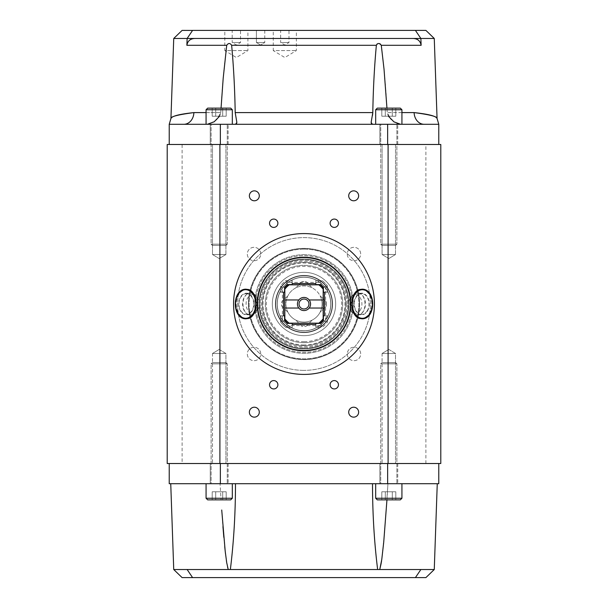 <?xml version="1.0" encoding="UTF-8"?>
<svg xmlns="http://www.w3.org/2000/svg" width="608" height="608" viewBox="0 0 608 608"><rect width="100%" height="100%" fill="white"/><g stroke="black" fill="none" stroke-linecap="round" stroke-linejoin="round"><path stroke-width="0.46" stroke-dasharray="3.04 2.28" d="M395.512 254.524L382.09 254.524L395.512 254.524L388.801 258.552L395.512 254.524L382.09 254.524L395.512 254.524L395.512 144.484L382.09 144.484L395.512 144.484L382.09 144.484L382.09 254.524L388.801 258.552L382.09 254.524L382.09 144.484L395.512 144.484L395.512 254.524M225.91 254.524L212.488 254.524L225.91 254.524L219.199 258.552L225.91 254.524L212.488 254.524L225.91 254.524L225.91 144.484L212.488 144.484L225.91 144.484L212.488 144.484L212.488 254.524L219.199 258.552L212.488 254.524L212.488 144.484L225.91 144.484L225.91 254.524M382.09 353.476L395.512 353.476L382.09 353.476L395.512 353.476L382.09 353.476L388.801 349.448L382.09 353.476L382.09 463.516L395.512 463.516L382.09 463.516L395.512 463.516L382.09 463.516L382.09 353.476M212.488 353.476L225.91 353.476L212.488 353.476L225.91 353.476L212.488 353.476L219.199 349.448L212.488 353.476L212.488 463.516L225.91 463.516L212.488 463.516L225.91 463.516L212.488 463.516L212.488 353.476M352.336 304A48.336 48.336 0 0 1 279.832 345.861A48.336 48.336 0 0 1 279.832 262.139A48.336 48.336 0 0 1 352.336 304A48.336 48.336 0 0 1 279.832 345.861A48.336 48.336 0 0 1 279.832 262.139A48.336 48.336 0 0 1 352.336 304M359.609 304A55.609 55.609 0 0 1 276.199 352.154A55.609 55.609 0 0 1 276.199 255.846A55.609 55.609 0 0 1 359.609 304A55.609 55.609 0 0 0 276.199 255.846A55.609 55.609 0 0 0 276.199 352.154A55.609 55.609 0 0 0 359.609 304M440.792 463.516L219.906 463.516L219.906 144.484L440.792 144.484M388.094 463.516L388.094 144.484M260.741 254.03A6.711 6.711 0 0 0 250.671 248.216A6.711 6.711 0 0 0 250.671 259.844A6.711 6.711 0 0 0 260.741 254.03A6.711 6.711 0 0 0 250.671 248.216A6.711 6.711 0 0 0 250.671 259.844A6.711 6.711 0 0 0 260.741 254.03M254.03 347.259A6.711 6.711 0 0 0 248.216 357.329A6.711 6.711 0 0 0 259.844 357.329A6.711 6.711 0 0 0 254.03 347.259A6.711 6.711 0 0 0 248.216 357.329A6.711 6.711 0 0 0 259.844 357.329A6.711 6.711 0 0 0 254.03 347.259M347.259 353.97A6.711 6.711 0 0 0 357.329 359.784A6.711 6.711 0 0 0 357.329 348.156A6.711 6.711 0 0 0 347.259 353.97A6.711 6.711 0 0 0 357.329 359.784A6.711 6.711 0 0 0 357.329 348.156A6.711 6.711 0 0 0 347.259 353.97M353.97 260.741A6.711 6.711 0 0 0 359.784 250.671A6.711 6.711 0 0 0 348.156 250.671A6.711 6.711 0 0 0 353.97 260.741A6.711 6.711 0 0 0 359.784 250.671A6.711 6.711 0 0 0 348.156 250.671A6.711 6.711 0 0 0 353.97 260.741M358.636 412.186A4.963 4.963 0 0 0 351.188 407.884A4.963 4.963 0 0 0 351.188 416.48A4.963 4.963 0 0 0 358.636 412.186A4.963 4.963 0 0 0 351.188 407.884A4.963 4.963 0 0 0 351.188 416.48A4.963 4.963 0 0 0 358.636 412.186A4.963 4.963 0 0 0 353.674 407.223A4.963 4.963 0 0 0 348.703 412.186A4.963 4.963 0 0 0 353.674 417.149A4.963 4.963 0 0 0 358.636 412.186M259.297 412.186A4.963 4.963 0 0 0 251.849 407.884A4.963 4.963 0 0 0 251.849 416.48A4.963 4.963 0 0 0 259.297 412.186A4.963 4.963 0 0 0 251.849 407.884A4.963 4.963 0 0 0 251.849 416.48A4.963 4.963 0 0 0 259.297 412.186A4.963 4.963 0 0 0 254.326 407.223A4.963 4.963 0 0 0 249.364 412.186A4.963 4.963 0 0 0 254.326 417.149A4.963 4.963 0 0 0 259.297 412.186M259.297 195.814A4.963 4.963 0 0 0 251.849 191.52A4.963 4.963 0 0 0 251.849 200.116A4.963 4.963 0 0 0 259.297 195.814A4.963 4.963 0 0 0 251.849 191.52A4.963 4.963 0 0 0 251.849 200.116A4.963 4.963 0 0 0 259.297 195.814A4.963 4.963 0 0 0 254.326 190.851A4.963 4.963 0 0 0 249.364 195.814A4.963 4.963 0 0 0 254.326 200.777A4.963 4.963 0 0 0 259.297 195.814M358.636 195.814A4.963 4.963 0 0 0 351.188 191.52A4.963 4.963 0 0 0 351.188 200.116A4.963 4.963 0 0 0 358.636 195.814A4.963 4.963 0 0 0 351.188 191.52A4.963 4.963 0 0 0 351.188 200.116A4.963 4.963 0 0 0 358.636 195.814A4.963 4.963 0 0 0 353.674 190.851A4.963 4.963 0 0 0 348.703 195.814A4.963 4.963 0 0 0 353.674 200.777A4.963 4.963 0 0 0 358.636 195.814M330.114 384.765A4.172 4.172 0 0 0 334.286 388.938A4.172 4.172 0 0 0 338.458 384.765A4.172 4.172 0 0 0 334.286 380.593A4.172 4.172 0 0 0 330.114 384.765M269.542 384.765A4.172 4.172 0 0 0 273.714 388.938A4.172 4.172 0 0 0 277.886 384.765A4.172 4.172 0 0 0 273.714 380.593A4.172 4.172 0 0 0 269.542 384.765M330.114 223.235A4.172 4.172 0 0 0 334.286 227.407A4.172 4.172 0 0 0 338.458 223.235A4.172 4.172 0 0 0 334.286 219.062A4.172 4.172 0 0 0 330.114 223.235M269.542 223.235A4.172 4.172 0 0 0 273.714 227.407A4.172 4.172 0 0 0 277.886 223.235A4.172 4.172 0 0 0 273.714 219.062A4.172 4.172 0 0 0 269.542 223.235M348.665 304A44.665 44.665 0 0 1 281.671 342.676A44.665 44.665 0 0 1 281.671 265.324A44.665 44.665 0 0 1 348.665 304M346.803 304A42.803 42.803 0 0 1 282.598 341.073A42.803 42.803 0 0 1 282.598 266.927A42.803 42.803 0 0 1 346.803 304M332.371 304A28.371 28.371 0 0 0 289.811 279.429A28.371 28.371 0 0 0 289.811 328.571A28.371 28.371 0 0 0 332.371 304C332.637 289.4 320.317 276.207 305.596 275.675C290.024 274.368 275.272 288.086 275.629 303.84C275.158 319.17 288.922 332.888 304.243 332.371C319.375 332.591 332.72 319.101 332.371 304M259.137 304C258.674 279.931 279.718 258.765 303.833 259.137C327.507 258.658 348.506 278.791 348.84 302.564C350.079 326.64 329.566 348.673 305.231 348.84C280.729 350.041 258.59 328.594 259.137 304A44.863 44.863 0 0 0 304 348.863A44.863 44.863 0 0 0 348.863 304A44.863 44.863 0 0 0 304 259.137A44.863 44.863 0 0 0 259.137 304M182.104 463.516L425.896 463.516L182.104 463.516L182.104 144.484L425.896 144.484L182.104 144.484M219.906 463.516L167.208 463.516M167.208 144.484L219.906 144.484M434.264 38.471L194.796 38.479C190.296 38.684 187.659 40.956 186.869 45.296L187.135 38.471L173.736 38.471M372.514 115.345L371.138 122.428L372.43 124.29L207.351 124.29L236.862 124.29L235.57 124.29L236.862 122.428L235.197 112.594C234.81 89.178 233.624 66.743 231.64 45.296C230.326 42.917 228.684 42.917 226.723 45.296C223.98 66.743 221.996 89.178 220.772 112.594L221.054 108.133M386.946 108.133L387.228 112.594L414.116 112.594C428.473 114.129 436.096 116.082 437.008 118.446C437.547 116.637 429.917 114.684 414.116 112.594A12.114 10.04 90 0 0 424.156 124.29L183.844 124.29A12.114 10.04 -90 0 0 193.884 112.594C179.558 114.122 171.927 116.067 171 118.438C170.422 116.645 178.053 114.699 193.884 112.594L220.772 112.594L216.737 119.73L209.426 124.009M182.096 30.4L425.904 30.4M192.561 30.438L189.719 34.595M189.719 34.603L187.887 37.331M280.645 30.4L288.99 30.4L280.645 30.4L280.645 42.514L288.99 42.514L280.645 42.514L284.818 45.022L288.99 42.514L288.99 30.4M256.416 30.4L264.761 30.4L256.416 30.4L264.761 30.4L256.416 30.4L256.416 42.514L264.761 42.514L256.416 42.514L264.761 42.514L260.589 45.022L264.761 42.514L256.416 42.514L260.589 45.022L256.416 42.514L256.416 30.4M232.188 30.4L240.532 30.4L232.188 30.4L232.188 42.514L240.532 42.514L232.188 42.514L236.36 45.022L240.532 42.514L240.532 30.4M273.266 30.4L296.37 30.4L273.266 30.4L273.266 50.593L296.37 50.593L273.266 50.593L284.818 57.532L296.37 50.593L296.37 30.4M224.808 30.4L247.912 30.4L224.808 30.4L224.808 50.593L247.912 50.593L224.808 50.593L236.36 57.532L247.912 50.593L247.912 30.4M415.416 30.4L420.865 38.471M420.865 38.479L421.131 45.296C420.341 40.956 417.704 38.684 413.204 38.479L187.135 38.479M397.328 123.622L390.701 119.183L387.228 112.594C386.004 89.178 384.02 66.743 381.277 45.296L421.131 45.296M379.871 124.29L397.738 124.29L379.871 124.29L397.738 124.29L379.871 124.29L379.871 144.484L397.738 144.484L379.871 144.484L379.871 124.29M210.262 124.29L228.129 124.29L210.262 124.29L228.129 124.29L210.262 124.29L210.262 144.484L228.129 144.484L210.262 144.484L210.262 124.29M210.262 144.484L228.129 144.484L210.262 144.484M379.871 144.484L397.738 144.484L379.871 144.484M219.602 116.212L220.772 112.594L206.074 112.594M401.926 112.594L387.228 112.594L388.398 116.212M400.596 124.29L398.574 124.009M380.251 43.936L379.871 43.753M379.476 43.624L379.065 43.54M378.693 43.518L378.282 43.548M377.918 43.616L377.408 43.814M376.785 44.316L376.428 44.984M376.367 45.228L376.36 45.296C374.376 66.743 373.19 89.178 372.803 112.594L372.803 112.624M235.57 124.29L372.43 124.29M183.844 124.29L169.222 124.29M438.778 124.29L424.156 124.29M220.362 144.484L438.778 144.484L169.222 144.484L220.362 144.484L220.362 124.29M387.638 124.29L387.638 144.484M173.736 569.529L187.135 569.529L192.584 577.6L182.096 577.6M425.904 577.6L192.584 577.6M187.135 569.529L230.356 569.521C233.761 542.085 235.471 513.479 235.486 483.71L372.514 483.71L170.742 483.71L220.058 483.71L221.054 499.867L220.058 483.71L235.486 483.71M381.596 560.682L384.499 533.49L387.942 483.71L372.514 483.71C372.529 513.479 374.239 542.085 377.644 569.521L434.264 569.529M415.416 577.6L420.865 569.529M381.178 563.327L381.3 562.567M372.514 483.71L437.258 483.71L387.942 483.71L386.946 499.867M377.644 569.521L230.356 569.521M221.722 510.006L222.946 526.672M223.828 537.297L224.717 546.653M225.454 553.455L226.404 560.682M226.822 563.32L227.567 567.104M379.871 483.71L397.738 483.71L379.871 483.71L397.738 483.71L379.871 483.71L379.871 463.516L397.738 463.516L379.871 463.516L379.871 483.71M210.262 483.71L228.129 483.71L210.262 483.71L228.129 483.71L210.262 483.71L210.262 463.516L228.129 463.516L210.262 463.516L210.262 483.71M210.262 463.516L228.129 463.516L210.262 463.516M379.871 463.516L397.738 463.516L379.871 463.516M169.222 483.71L438.778 483.71M220.362 463.516L438.778 463.516L169.222 463.516L220.362 463.516L220.362 483.71M387.638 483.71L387.638 463.516M305.938 326.412L312.292 320.051L305.938 326.412L302.062 326.412L295.708 320.051L302.062 326.412L305.938 326.412M281.588 305.938L287.949 312.292L281.588 305.938L281.588 302.062L287.949 295.708L281.588 302.062L281.588 305.938M287.949 312.292A18.073 18.073 0 0 1 295.708 287.949L302.062 281.588L295.708 287.949A18.073 18.073 0 0 1 312.292 287.949L305.938 281.588L302.062 281.588L305.938 281.588L312.292 287.949A18.073 18.073 0 0 1 320.051 295.708L326.412 302.062L320.051 295.708A18.073 18.073 0 0 1 320.051 312.292L326.412 305.938L326.412 302.062L326.412 305.938L320.051 312.292A18.073 18.073 0 0 1 287.949 312.292M304 347.89A43.89 43.89 0 0 0 342.008 282.051A43.89 43.89 0 0 0 265.992 282.051A43.89 43.89 0 0 0 304 347.89A43.89 43.89 0 0 0 342.008 282.051A43.89 43.89 0 0 0 265.992 282.051A43.89 43.89 0 0 0 304 347.89M322.073 304A18.073 18.073 0 0 0 294.964 288.352A18.073 18.073 0 0 0 294.964 319.648A18.073 18.073 0 0 0 322.073 304M299.037 304A4.963 4.963 0 0 0 304 308.963A4.963 4.963 0 0 0 308.963 304A4.963 4.963 0 0 0 304 299.037A4.963 4.963 0 0 0 299.037 304M310.559 304A6.559 6.559 0 0 0 298.824 299.964A6.559 6.559 0 0 0 301.864 310.202A6.559 6.559 0 0 0 310.559 304M323.167 308.036L309.176 308.036M323.167 299.964L309.176 299.964M298.824 299.964L284.833 299.964M298.824 308.036L284.833 308.036M284.833 287.569C284.833 289.492 284.833 289.492 284.833 287.569C284.833 289.492 284.833 289.492 284.833 287.569L284.688 287.744C284.194 286.733 283.434 286.832 282.408 288.055L282.408 319.945C283.442 321.168 284.194 321.267 284.688 320.256L284.833 287.569A25.247 25.247 0 0 1 287.569 284.833L320.256 284.688C321.267 284.194 321.168 283.434 319.945 282.408L288.055 282.408C286.832 283.442 286.733 284.194 287.744 284.688L287.569 284.833C289.492 284.833 289.492 284.833 287.569 284.833C289.492 284.833 289.492 284.833 287.569 284.833A25.247 25.247 0 0 0 284.833 287.569M284.833 320.431C284.833 318.508 284.833 318.508 284.833 320.431C284.833 318.508 284.833 318.508 284.833 320.431A25.247 25.247 0 0 0 287.569 323.167L287.744 323.312C286.733 323.806 286.832 324.566 288.055 325.592L319.945 325.592C321.168 324.558 321.267 323.806 320.256 323.312L287.569 323.167C289.492 323.167 289.492 323.167 287.569 323.167C289.492 323.167 289.492 323.167 287.569 323.167A25.247 25.247 0 0 1 284.833 320.431M319.945 325.592A26.836 26.836 0 0 1 288.055 325.592M288.055 282.408A26.836 26.836 0 0 1 319.945 282.408M282.408 319.945A26.836 26.836 0 0 1 282.408 288.055M325.592 288.055C324.558 286.832 323.806 286.733 323.312 287.744L323.312 320.256C323.806 321.267 324.566 321.168 325.592 319.945L325.592 288.055A26.836 26.836 0 0 1 325.592 319.945M320.431 284.833C318.508 284.833 318.508 284.833 320.431 284.833C318.508 284.833 318.508 284.833 320.431 284.833A25.247 25.247 0 0 1 323.167 287.569C323.167 289.492 323.167 289.492 323.167 287.569C323.167 289.492 323.167 289.492 323.167 287.569A25.247 25.247 0 0 0 320.431 284.833M323.167 320.431C323.167 318.508 323.167 318.508 323.167 320.431C323.167 318.508 323.167 318.508 323.167 320.431A25.247 25.247 0 0 1 320.431 323.167C318.508 323.167 318.508 323.167 320.431 323.167C318.508 323.167 318.508 323.167 320.431 323.167A25.247 25.247 0 0 0 323.167 320.431M284.688 320.256A25.247 25.247 0 0 0 287.744 323.312M320.256 323.312A25.247 25.247 0 0 0 323.312 320.256M323.312 287.744A25.247 25.247 0 0 0 320.256 284.688M304 348.696A44.696 44.696 0 0 0 342.707 281.648A44.696 44.696 0 0 0 265.293 281.648A44.696 44.696 0 0 0 304 348.696A44.696 44.696 0 0 0 342.707 281.648A44.696 44.696 0 0 0 265.293 281.648A44.696 44.696 0 0 0 304 348.696M304 342.699A38.699 38.699 0 0 0 337.508 284.65A38.699 38.699 0 0 0 270.492 284.65A38.699 38.699 0 0 0 304 342.699A38.699 38.699 0 0 0 337.508 284.65A38.699 38.699 0 0 0 270.492 284.65A38.699 38.699 0 0 0 304 342.699M304 341.688A37.688 37.688 0 0 0 336.634 285.16A37.688 37.688 0 0 0 271.366 285.16A37.688 37.688 0 0 0 304 341.688M304 332.249A28.249 28.249 0 0 0 328.464 289.872A28.249 28.249 0 0 0 279.536 289.872A28.249 28.249 0 0 0 304 332.249A28.249 28.249 0 0 0 328.464 289.872A28.249 28.249 0 0 0 279.536 289.872A28.249 28.249 0 0 0 304 332.249A28.249 28.249 0 0 0 328.464 289.872A28.249 28.249 0 0 0 279.536 289.872A28.249 28.249 0 0 0 304 332.249A28.249 28.249 0 0 0 328.464 289.872A28.249 28.249 0 0 0 279.536 289.872A28.249 28.249 0 0 0 304 332.249M304 330.752A26.752 26.752 0 0 0 327.165 290.624A26.752 26.752 0 0 0 280.835 290.624A26.752 26.752 0 0 0 304 330.752A26.752 26.752 0 0 0 327.165 290.624A26.752 26.752 0 0 0 280.835 290.624A26.752 26.752 0 0 0 304 330.752M287.744 284.688A25.247 25.247 0 0 0 284.688 287.744M315.81 284.59L315.81 281.869L321.7 281.869L320.72 284.59L315.81 284.59M321.7 281.869A28.34 28.34 0 0 1 326.131 286.3L323.41 287.28A25.62 25.62 0 0 0 320.72 284.59A25.62 25.62 0 0 1 323.41 287.28A25.62 25.62 0 0 0 320.72 284.59C318.714 284.59 318.714 284.59 320.72 284.59C318.714 284.59 318.714 284.59 320.72 284.59M326.131 286.3L326.131 292.19L323.41 292.19L323.41 287.28C323.41 289.286 323.41 289.286 323.41 287.28C323.41 289.286 323.41 289.286 323.41 287.28M326.131 292.19L327.446 292.19L327.446 285.844A29.655 29.655 0 0 0 322.156 280.554L315.81 280.554L315.81 281.869M326.131 321.7L323.41 320.72L323.41 315.81L326.131 315.81L326.131 321.7A28.34 28.34 0 0 1 321.7 326.131L315.81 326.131L315.81 327.446L322.156 327.446A29.655 29.655 0 0 0 327.446 322.156L327.446 315.81L324.421 315.81L324.421 292.19L327.446 292.19L327.446 285.844A29.655 29.655 0 0 0 322.156 280.554L315.81 280.554L315.81 283.579L292.19 283.579L292.19 280.554L285.844 280.554A29.655 29.655 0 0 0 280.554 285.844L280.554 292.19L281.869 292.19L281.869 286.3L284.59 287.28L284.59 292.19L281.869 292.19M281.869 286.3A28.34 28.34 0 0 1 286.3 281.869L287.28 284.59A25.62 25.62 0 0 0 284.59 287.28A25.62 25.62 0 0 1 287.28 284.59A25.62 25.62 0 0 0 284.59 287.28C284.59 289.286 284.59 289.286 284.59 287.28C284.59 289.286 284.59 289.286 284.59 287.28M286.3 281.869L292.19 281.869L292.19 284.59L287.28 284.59C289.286 284.59 289.286 284.59 287.28 284.59C289.286 284.59 289.286 284.59 287.28 284.59M292.19 281.869L292.19 280.554L285.844 280.554A29.655 29.655 0 0 0 280.554 285.844L280.554 292.19L283.579 292.19L283.579 315.81L280.554 315.81L280.554 322.156A29.655 29.655 0 0 0 285.844 327.446L292.19 327.446L292.19 326.131L286.3 326.131L287.28 323.41L292.19 323.41L292.19 326.131M286.3 326.131A28.34 28.34 0 0 1 281.869 321.7L284.59 320.72A25.62 25.62 0 0 0 287.28 323.41A25.62 25.62 0 0 1 284.59 320.72A25.62 25.62 0 0 0 287.28 323.41C289.286 323.41 289.286 323.41 287.28 323.41C289.286 323.41 289.286 323.41 287.28 323.41M281.869 321.7L281.869 315.81L284.59 315.81L284.59 320.72C284.59 318.714 284.59 318.714 284.59 320.72C284.59 318.714 284.59 318.714 284.59 320.72M281.869 315.81L280.554 315.81L280.554 322.156A29.655 29.655 0 0 0 285.844 327.446L292.19 327.446L292.19 324.421L315.81 324.421L315.81 327.446L322.156 327.446A29.655 29.655 0 0 0 327.446 322.156L327.446 315.81L326.131 315.81M321.7 326.131L320.72 323.41A25.62 25.62 0 0 0 323.41 320.72A25.62 25.62 0 0 1 320.72 323.41A25.62 25.62 0 0 0 323.41 320.72C323.41 318.714 323.41 318.714 323.41 320.72C323.41 318.714 323.41 318.714 323.41 320.72M315.81 326.131L315.81 323.41L320.72 323.41C318.714 323.41 318.714 323.41 320.72 323.41C318.714 323.41 318.714 323.41 320.72 323.41M304 344.979A40.979 40.979 0 0 1 268.508 283.51A40.979 40.979 0 0 1 339.492 283.51A40.979 40.979 0 0 1 304 344.979M248.733 289.56A14.843 10.496 90 0 1 256.812 304A14.843 10.496 90 0 1 248.733 318.44M240.107 315.955A14.843 10.496 90 0 1 240.107 292.045M253.962 304A10.8 7.638 90 0 1 247.41 314.693A10.8 7.638 90 0 1 246.324 314.8A10.8 7.638 90 0 1 238.686 304A10.8 7.638 90 0 1 246.324 293.2A10.8 7.638 90 0 1 253.962 304M251.948 314.693C260.414 313.53 259.54 292.456 250.861 293.2C240.38 292.57 240.388 315.438 250.861 314.8L251.948 314.693M359.267 289.56A14.843 10.496 90 0 0 351.188 304A14.843 10.496 90 0 0 359.267 318.44M367.893 315.955A14.843 10.496 90 0 0 367.893 292.045M354.038 304A10.8 7.638 90 0 0 361.676 314.8A10.8 7.638 90 0 0 369.314 304A10.8 7.638 90 0 0 361.676 293.2A10.8 7.638 90 0 0 354.038 304M356.052 314.693L357.139 314.8C367.612 315.438 367.62 292.562 357.139 293.2C352.663 293.816 350.299 297.418 350.041 304C350.193 309.852 352.192 313.416 356.052 314.693M304 370.378A66.378 66.378 0 0 1 246.514 270.811A66.378 66.378 0 0 1 361.486 270.811A66.378 66.378 0 0 1 304 370.378A66.378 66.378 0 0 0 361.486 270.811A66.378 66.378 0 0 0 246.514 270.811A66.378 66.378 0 0 0 304 370.378M304 374.414A70.414 70.414 0 0 0 364.982 268.789A70.414 70.414 0 0 0 243.018 268.789A70.414 70.414 0 0 0 304 374.414M361.676 289.712A14.288 10.1 -90 0 1 370.804 297.874A14.288 10.1 -90 0 1 369.504 313.036A14.288 10.1 -90 0 1 361.676 318.288M353.955 313.211A14.288 10.1 -90 0 1 353.955 294.789M367.354 310.551A10.359 7.326 -90 0 1 362.452 314.306A10.359 7.326 -90 0 1 354.35 304A10.359 7.326 -90 0 1 362.452 293.694A10.359 7.326 -90 0 1 368.456 300.056A10.359 7.326 -90 0 1 367.354 310.551M363.683 310.931A10.952 7.744 -90 0 1 358.492 314.891A10.952 7.744 -90 0 1 353.902 313.561A10.952 7.744 -90 0 1 349.934 304A10.952 7.744 -90 0 1 353.902 294.439A10.952 7.744 -90 0 1 358.492 293.109A10.952 7.744 -90 0 1 364.846 299.835A10.952 7.744 -90 0 1 363.683 310.931M360.438 309.898A9.325 6.597 -90 0 1 352.108 312.147A9.325 6.597 -90 0 1 348.726 304A9.325 6.597 -90 0 1 352.108 295.853A9.325 6.597 -90 0 1 360.377 298.004A9.325 6.597 -90 0 1 360.438 309.898M254.045 294.789A14.288 10.1 90 0 1 254.045 313.211M246.324 318.288A14.288 10.1 90 0 1 236.223 304A14.288 10.1 90 0 1 246.324 289.712M246.324 293.641A10.359 7.326 90 0 1 253.635 304.547A10.359 7.326 90 0 1 245.548 314.306A10.359 7.326 90 0 1 238.997 304A10.359 7.326 90 0 1 245.548 293.694A10.359 7.326 90 0 1 246.324 293.641M250.321 293.048A10.952 7.744 90 0 1 254.098 294.439A10.952 7.744 90 0 1 258.066 304A10.952 7.744 90 0 1 254.098 313.561A10.952 7.744 90 0 1 249.508 314.891A10.952 7.744 90 0 1 242.577 304A10.952 7.744 90 0 1 249.508 293.109A10.952 7.744 90 0 1 250.321 293.048M252.677 294.675A9.325 6.597 90 0 1 255.892 295.853A9.325 6.597 90 0 1 259.274 304A9.325 6.597 90 0 1 255.892 312.147A9.325 6.597 90 0 1 246.293 306.348A9.325 6.597 90 0 1 252.677 294.675M330.851 304A26.851 26.851 0 0 1 290.571 327.256A26.851 26.851 0 0 1 290.571 280.744A26.851 26.851 0 0 1 330.851 304A26.851 26.851 0 0 0 290.571 280.744A26.851 26.851 0 0 0 290.571 327.256A26.851 26.851 0 0 0 330.851 304M335.677 304A31.677 31.677 0 0 1 288.162 331.436A31.677 31.677 0 0 1 288.162 276.564A31.677 31.677 0 0 1 335.677 304A31.677 31.677 0 0 1 288.162 331.436A31.677 31.677 0 0 1 288.162 276.564A31.677 31.677 0 0 1 335.677 304M332.568 304A28.568 28.568 0 0 1 289.712 328.746A28.568 28.568 0 0 1 289.712 279.254A28.568 28.568 0 0 1 332.568 304A28.568 28.568 0 0 0 289.712 279.254A28.568 28.568 0 0 0 289.712 328.746A28.568 28.568 0 0 0 332.568 304A28.568 28.568 0 0 1 289.712 328.746A28.568 28.568 0 0 1 289.712 279.254A28.568 28.568 0 0 1 332.568 304A28.568 28.568 0 0 0 289.712 279.254A28.568 28.568 0 0 0 289.712 328.746A28.568 28.568 0 0 0 332.568 304M345.694 304A41.694 41.694 0 0 1 283.153 340.108A41.694 41.694 0 0 1 283.153 267.892A41.694 41.694 0 0 1 345.694 304A41.694 41.694 0 0 1 283.153 340.108A41.694 41.694 0 0 1 283.153 267.892A41.694 41.694 0 0 1 345.694 304A41.694 41.694 0 0 1 283.153 340.108A41.694 41.694 0 0 1 283.153 267.892A41.694 41.694 0 0 1 345.694 304A41.694 41.694 0 0 1 283.153 340.108A41.694 41.694 0 0 1 283.153 267.892A41.694 41.694 0 0 1 345.694 304M304 249.136A54.864 54.864 0 0 1 351.515 331.428A54.864 54.864 0 0 1 256.485 331.428A54.864 54.864 0 0 1 304 249.136A54.864 54.864 0 0 1 351.515 331.428A54.864 54.864 0 0 1 256.485 331.428A54.864 54.864 0 0 1 304 249.136M304 254.684A49.316 49.316 0 0 1 346.712 328.662A49.316 49.316 0 0 1 261.288 328.662A49.316 49.316 0 0 1 304 254.684A49.316 49.316 0 0 1 346.712 328.662A49.316 49.316 0 0 1 261.288 328.662A49.316 49.316 0 0 1 304 254.684M304 248.528A55.472 55.472 0 0 1 352.04 331.732A55.472 55.472 0 0 1 255.96 331.732A55.472 55.472 0 0 1 304 248.528A55.472 55.472 0 0 1 352.04 331.732A55.472 55.472 0 0 1 255.96 331.732A55.472 55.472 0 0 1 304 248.528M304 257.815A46.185 46.185 0 0 1 343.999 327.096A46.185 46.185 0 0 1 264.001 327.096A46.185 46.185 0 0 1 304 257.815A46.185 46.185 0 0 1 343.999 327.096A46.185 46.185 0 0 1 264.001 327.096A46.185 46.185 0 0 1 304 257.815M215.703 491.788L226.191 491.788L212.2 491.788L226.191 491.788L212.2 491.788L215.703 491.788L215.703 499.867L222.695 499.867L215.703 499.867L215.703 491.788L215.703 499.867L212.2 499.867L222.695 499.867L222.695 491.788L222.695 499.867L226.191 499.867L215.703 499.867L215.703 491.788M226.191 499.867L226.191 491.788L226.191 499.867L222.695 499.867L222.695 491.788L222.695 499.867L226.191 499.867M212.2 499.867L212.2 491.788L212.2 499.867L215.703 499.867L212.2 499.867M230.706 499.867L207.685 499.867L230.706 499.867L207.685 499.867L206.074 498.248L232.324 498.248L206.074 498.248L232.324 498.248L230.706 499.867M206.074 483.71L232.324 483.71L206.074 483.71L232.324 483.71L206.074 483.71L206.074 498.248M212.382 362.566L226.009 362.566L212.382 362.566L211.12 363.827L227.27 363.827L211.12 363.827L227.27 363.827L211.12 363.827L211.12 483.71L227.27 483.71L211.12 483.71L227.27 483.71L211.12 483.71L211.12 363.827L212.382 362.566L226.009 362.566L212.382 362.566M385.305 491.788L395.8 491.788L381.809 491.788L395.8 491.788L381.809 491.788L385.305 491.788L385.305 499.867L392.297 499.867L385.305 499.867L385.305 491.788L385.305 499.867L381.809 499.867L392.297 499.867L392.297 491.788L392.297 499.867L395.8 499.867L385.305 499.867L385.305 491.788M395.8 499.867L395.8 491.788L395.8 499.867L392.297 499.867L392.297 491.788L392.297 499.867L395.8 499.867M381.809 499.867L381.809 491.788L381.809 499.867L385.305 499.867L381.809 499.867M400.315 499.867L377.294 499.867L400.315 499.867L377.294 499.867L375.676 498.248L401.926 498.248L375.676 498.248L401.926 498.248L400.315 499.867M375.676 483.71L401.926 483.71L375.676 483.71L401.926 483.71L375.676 483.71L375.676 498.248M381.991 362.566L395.618 362.566L381.991 362.566L380.73 363.827L396.88 363.827L380.73 363.827L396.88 363.827L380.73 363.827L380.73 483.71L396.88 483.71L380.73 483.71L396.88 483.71L380.73 483.71L380.73 363.827L381.991 362.566L395.618 362.566L381.991 362.566M215.703 116.212L226.191 116.212L212.2 116.212L226.191 116.212L212.2 116.212L215.703 116.212L215.703 108.133L222.695 108.133L215.703 108.133L215.703 116.212L215.703 108.133L212.2 108.133L222.695 108.133L222.695 116.212L222.695 108.133L226.191 108.133L215.703 108.133L215.703 116.212M226.191 108.133L226.191 116.212L226.191 108.133L222.695 108.133L222.695 116.212L222.695 108.133L226.191 108.133M212.2 108.133L212.2 116.212L212.2 108.133L215.703 108.133L212.2 108.133M207.685 108.133L230.706 108.133L207.685 108.133L230.706 108.133L232.324 109.752L206.074 109.752L232.324 109.752L206.074 109.752L207.685 108.133M206.074 124.29L232.324 124.29L206.074 124.29L232.324 124.29L206.074 124.29L206.074 109.752M212.382 245.434L226.009 245.434L212.382 245.434L211.12 244.173L227.27 244.173L211.12 244.173L227.27 244.173L211.12 244.173L211.12 124.29L227.27 124.29L211.12 124.29L227.27 124.29L211.12 124.29L211.12 244.173L212.382 245.434L226.009 245.434L212.382 245.434M385.305 116.212L395.8 116.212L381.809 116.212L395.8 116.212L381.809 116.212L385.305 116.212L385.305 108.133L392.297 108.133L385.305 108.133L385.305 116.212L385.305 108.133L381.809 108.133L392.297 108.133L392.297 116.212L392.297 108.133L395.8 108.133L385.305 108.133L385.305 116.212M395.8 108.133L395.8 116.212L395.8 108.133L392.297 108.133L392.297 116.212L392.297 108.133L395.8 108.133M381.809 108.133L381.809 116.212L381.809 108.133L385.305 108.133L381.809 108.133M377.294 108.133L400.315 108.133L377.294 108.133L400.315 108.133L401.926 109.752L375.676 109.752L401.926 109.752L375.676 109.752L377.294 108.133M375.676 124.29L401.926 124.29L375.676 124.29L401.926 124.29L375.676 124.29L375.676 109.752M381.991 245.434L395.618 245.434L381.991 245.434L380.73 244.173L396.88 244.173L380.73 244.173L396.88 244.173L380.73 244.173L380.73 124.29L396.88 124.29L380.73 124.29L396.88 124.29L380.73 124.29L380.73 244.173L381.991 245.434L395.618 245.434L381.991 245.434M226.723 45.296L186.869 45.296M235.197 112.594L372.803 112.594M376.36 45.296L231.64 45.296M388.801 349.448L395.512 353.476L395.512 463.516L395.512 353.476L388.801 349.448M219.199 349.448L225.91 353.476L225.91 463.516L225.91 353.476L219.199 349.448M425.896 463.516L425.896 144.484M264.761 30.4L264.761 42.514L264.761 30.4M397.738 144.484L397.738 124.29L397.738 144.484M228.129 144.484L228.129 124.29L228.129 144.484M236.862 124.29L236.862 122.428L236.862 124.29M371.138 124.29L371.138 122.428L371.138 124.29M397.738 463.516L397.738 483.71L397.738 463.516M228.129 463.516L228.129 483.71L228.129 463.516M284.833 318.957L289.043 323.167M323.167 318.957L318.957 323.167M318.957 284.833L323.167 289.043M284.833 289.043L289.043 284.833M288.83 284.59L284.59 288.83M323.41 288.83L319.17 284.59M319.17 323.41L323.41 319.17M284.59 319.17L288.83 323.41M250.861 293.2L246.324 293.2M250.861 314.8L246.324 314.8M357.139 314.8L361.676 314.8M357.139 293.2L361.676 293.2M362.452 293.694L358.492 293.109M362.452 314.306L358.492 314.891M352.108 312.147L353.902 313.561M352.108 295.853L353.902 294.439M245.548 314.306L249.508 314.891M245.548 293.694L249.508 293.109M255.892 295.853L254.098 294.439M255.892 312.147L254.098 313.561M226.009 362.566L227.27 363.827L227.27 483.71L227.27 363.827L226.009 362.566M395.618 362.566L396.88 363.827L396.88 483.71L396.88 363.827L395.618 362.566M401.926 483.71L401.926 498.248M232.324 483.71L232.324 498.248M226.009 245.434L227.27 244.173L227.27 124.29L227.27 244.173L226.009 245.434M395.618 245.434L396.88 244.173L396.88 124.29L396.88 244.173L395.618 245.434M401.926 124.29L401.926 109.752M232.324 124.29L232.324 109.752"/><path stroke-width="0.91" d="M259.297 412.186A4.963 4.963 0 0 1 251.849 416.48A4.963 4.963 0 0 1 251.849 407.884A4.963 4.963 0 0 1 259.297 412.186M358.636 412.186A4.963 4.963 0 0 1 351.188 416.48A4.963 4.963 0 0 1 351.188 407.884A4.963 4.963 0 0 1 358.636 412.186M358.636 195.814A4.963 4.963 0 0 1 351.188 200.116A4.963 4.963 0 0 1 351.188 191.52A4.963 4.963 0 0 1 358.636 195.814M259.297 195.814A4.963 4.963 0 0 1 251.849 200.116A4.963 4.963 0 0 1 251.849 191.52A4.963 4.963 0 0 1 259.297 195.814M338.458 384.765A4.172 4.172 0 0 1 332.204 388.375A4.172 4.172 0 0 1 332.204 381.148A4.172 4.172 0 0 1 338.458 384.765M277.886 384.765A4.172 4.172 0 0 1 271.624 388.375A4.172 4.172 0 0 1 271.624 381.148A4.172 4.172 0 0 1 277.886 384.765M338.458 223.235A4.172 4.172 0 0 1 332.204 226.852A4.172 4.172 0 0 1 332.204 219.625A4.172 4.172 0 0 1 338.458 223.235M277.886 223.235A4.172 4.172 0 0 1 271.624 226.852A4.172 4.172 0 0 1 271.624 219.625A4.172 4.172 0 0 1 277.886 223.235M388.094 463.516L440.792 463.516L440.792 144.484L167.208 144.484L167.208 463.516L388.094 463.516L388.094 144.484M219.906 463.516L219.906 144.484M420.865 38.471L415.416 30.4L192.584 30.4L187.135 38.479L434.264 38.471L437.061 118.484L438.778 124.29L438.778 144.484M192.561 30.438L182.096 30.4L173.736 38.471L187.135 38.471M193.83 112.594L193.884 112.594C179.558 114.122 171.927 116.067 171 118.438C170.422 116.645 178.053 114.699 193.884 112.594A12.114 10.04 -90 0 1 183.844 124.29L424.156 124.29A12.114 10.04 90 0 1 414.116 112.594L414.352 112.594M221.054 108.133L223.197 78.212L226.723 45.296C228.388 42.917 230.029 42.917 231.64 45.296C233.624 66.743 234.81 89.178 235.197 112.594L236.862 122.428L235.57 124.29M187.135 38.479L186.869 45.296C187.659 40.956 190.296 38.684 194.796 38.479L413.204 38.479C417.704 38.684 420.341 40.956 421.131 45.296L420.865 38.479M187.887 37.331L187.196 38.372M434.264 38.471L425.904 30.4L415.416 30.4M372.43 124.29L371.138 122.428L372.803 112.594C373.19 89.178 374.376 66.743 376.36 45.296C377.674 42.917 379.316 42.917 381.277 45.296L384.036 69.236L386.946 108.133M414.116 112.594C428.473 114.129 436.096 116.082 437.008 118.446C437.547 116.637 429.917 114.684 414.116 112.594L401.926 112.594M209.426 124.009L207.351 124.29L214.183 121.775L219.602 116.212M388.398 116.212L393.946 121.866L400.596 124.29M398.574 124.009L397.328 123.622M421.131 45.296L381.277 45.296L380.251 43.936M379.871 43.753L379.476 43.624M377.408 43.814L376.785 44.316M372.803 112.624L372.514 115.345M173.736 38.471L170.939 118.484L169.222 124.29L183.844 124.29M424.156 124.29L438.778 124.29M387.638 124.29L387.638 144.484M220.362 124.29L220.362 144.484M173.736 569.529L182.096 577.6L192.584 577.6L187.135 569.529L173.736 569.529L170.742 483.71M415.416 577.6L425.904 577.6L434.264 569.529L420.865 569.529L415.416 577.6L192.584 577.6M386.946 499.867L383.724 542.161L381.786 559.36L379.757 569.521L381.178 563.327M381.3 562.567L381.596 560.682M187.135 569.529L420.865 569.529M377.644 569.521C374.239 542.085 372.529 513.479 372.514 483.71M235.486 483.71C235.471 513.479 233.761 542.085 230.356 569.521M228.243 569.521L226.708 562.628L225.211 551.289L221.722 510.006M222.946 526.672L223.828 537.297M224.717 546.653L225.454 553.455M226.404 560.682L226.655 562.309M226.7 562.567L226.822 563.32M227.567 567.104L228.22 569.453M438.778 463.516L438.778 483.71L169.222 483.71L169.222 463.516M387.638 483.71L387.638 463.516M220.362 483.71L220.362 463.516M299.037 304A4.963 4.963 0 0 1 306.485 299.698A4.963 4.963 0 0 1 306.485 308.302A4.963 4.963 0 0 1 299.037 304M298.824 299.964A6.559 6.559 0 0 1 309.176 299.964A6.559 6.559 0 0 1 309.176 308.036A6.559 6.559 0 0 1 298.824 308.036A6.559 6.559 0 0 1 298.824 299.964L284.833 299.964L284.833 289.172A24.236 24.236 0 0 1 289.172 284.833L287.569 284.833A25.247 25.247 0 0 0 284.833 287.569L284.833 289.172M309.176 299.964L323.167 299.964L323.167 289.172A24.236 24.236 0 0 0 318.828 284.833L289.172 284.833M323.167 299.964L323.167 308.036L309.176 308.036M298.824 308.036L284.833 308.036L284.833 299.964M284.833 308.036L284.833 320.431A25.247 25.247 0 0 0 287.569 323.167L318.828 323.167A24.236 24.236 0 0 0 323.167 318.828L323.167 308.036M323.167 289.172L323.167 287.569A25.247 25.247 0 0 0 320.431 284.833L318.828 284.833M318.828 323.167L320.431 323.167A25.247 25.247 0 0 0 323.167 320.431L323.167 318.828M284.833 318.828A24.236 24.236 0 0 0 289.172 323.167M315.81 283.579L315.81 284.59L320.72 284.59A25.62 25.62 0 0 1 323.41 287.28L323.41 292.19L324.421 292.19L324.421 315.81L323.41 315.81L323.41 320.72A25.62 25.62 0 0 1 320.72 323.41L315.81 323.41L315.81 324.421L292.19 324.421L292.19 323.41L287.28 323.41A25.62 25.62 0 0 1 284.59 320.72L284.59 315.81L283.579 315.81L283.579 292.19L284.59 292.19L284.59 287.28A25.62 25.62 0 0 1 287.28 284.59L292.19 284.59L292.19 283.579L315.81 283.579M240.107 292.045A14.843 10.496 90 0 1 245.761 289.18L248.733 289.56C258.218 292.212 258.218 315.788 248.733 318.44L245.761 318.82A14.843 10.496 90 0 1 240.107 315.955M245.761 318.82C231.823 318.759 231.823 289.241 245.761 289.18M359.267 318.44C349.782 315.788 349.782 292.212 359.267 289.56L362.239 289.18C376.177 289.241 376.177 318.759 362.239 318.82L359.267 318.44M362.239 318.82A14.843 10.496 90 0 0 367.893 315.955M367.893 292.045A14.843 10.496 90 0 0 362.239 289.18M304 374.414A70.414 70.414 0 0 0 364.982 268.789A70.414 70.414 0 0 0 243.018 268.789A70.414 70.414 0 0 0 304 374.414M304 350.793A46.793 46.793 0 0 0 344.523 280.607A46.793 46.793 0 0 0 263.477 280.607A46.793 46.793 0 0 0 304 350.793M355.976 315.066A14.288 10.1 -90 0 1 352.853 299.204A14.288 10.1 -90 0 1 362.368 289.712A14.288 10.1 -90 0 1 371.496 297.874A14.288 10.1 -90 0 1 370.188 313.036A14.288 10.1 -90 0 1 362.368 318.288A14.288 10.1 -90 0 1 355.976 315.066M362.368 318.288L361.676 318.288A14.288 10.1 -90 0 1 353.955 313.211M353.955 294.789A14.288 10.1 -90 0 1 361.676 289.712L362.368 289.712M255.732 304A14.288 10.1 90 0 1 245.632 318.288A14.288 10.1 90 0 1 235.532 304A14.288 10.1 90 0 1 245.632 289.712A14.288 10.1 90 0 1 255.732 304M245.632 289.712L246.324 289.712A14.288 10.1 90 0 1 254.045 294.789M254.045 313.211A14.288 10.1 90 0 1 246.324 318.288L245.632 318.288M207.685 499.867L230.706 499.867L232.324 498.248L206.074 498.248L207.685 499.867M206.074 483.71L206.074 498.248M377.294 499.867L400.315 499.867L401.926 498.248L375.676 498.248L377.294 499.867M375.676 483.71L375.676 498.248M230.706 108.133L207.685 108.133L206.074 109.752L232.324 109.752L230.706 108.133M206.074 124.29L206.074 109.752M400.315 108.133L377.294 108.133L375.676 109.752L401.926 109.752L400.315 108.133M375.676 124.29L375.676 109.752M206.074 112.594L193.884 112.594M186.869 45.296L226.723 45.296M372.803 112.594L235.197 112.594M231.64 45.296L376.36 45.296M169.222 124.29L169.222 144.484M434.264 569.529L437.258 483.71M232.324 483.71L232.324 498.248M401.926 483.71L401.926 498.248M232.324 124.29L232.324 109.752M401.926 124.29L401.926 109.752"/></g></svg>
